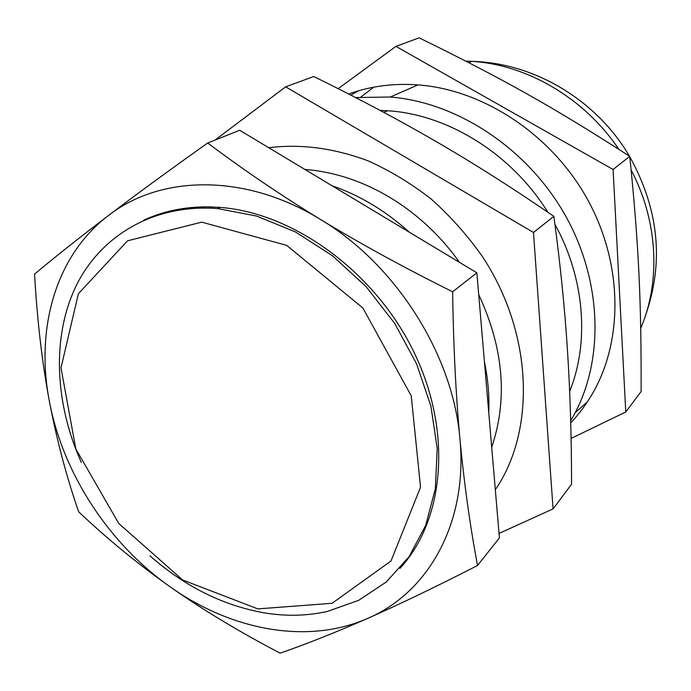 <?xml version="1.0" encoding="UTF-8"?>
<svg xmlns="http://www.w3.org/2000/svg" width="691" height="691" viewBox="0 0 691 691"><rect width="100%" height="100%" fill="white"/><g stroke="black" fill="none" stroke-linecap="round" stroke-linejoin="round"><path stroke-width="1.04" d="M257.881 608.892L182.674 579.991L118.74 523.45L75.803 448.865L60.998 367.854L78.385 293.718L127.559 240.796L201.737 222.148L286.705 245.383L362.861 307.979L411.223 395.779L420.551 487.155L390.985 561.023L332.077 603.295L257.881 608.892M367.862 618.298C428.109 592.653 468.101 523.001 459.921 438.759C453.158 355.001 395.822 264.299 320.322 219.367C245.106 173 160.338 174.909 108.504 215.48C55.66 255.402 35.371 328.631 49.286 400.832C62.751 473.283 108.893 543.869 170.34 586.979C231.442 630.365 307.702 645.005 367.862 618.298C399.761 604.202 436.323 586.607 477.541 565.506C469.992 525.48 464.119 483.234 459.921 438.759C455.827 394.233 453.4 345.241 452.631 291.783C404.313 267.762 360.218 243.621 320.322 219.367C280.529 195.017 242.99 169.554 207.723 142.985C169.511 170.116 136.438 194.283 108.504 215.48C80.64 236.668 55.988 256.206 34.55 274.102C37.176 319.985 42.082 362.222 49.286 400.832C56.636 439.407 66.414 476.375 78.619 511.737C107.088 538.755 137.664 563.83 170.34 586.979C203.111 609.98 239.708 632.04 280.14 653.159C306.735 643.934 335.981 632.317 367.862 618.298M143.728 220.204C163.335 211.075 185.05 206.626 208.872 206.859L220.265 207.412C293.969 213.001 375.187 272.073 413.9 352.03C452.778 431.996 444.373 520.219 399.934 568.408M207.723 142.985L239.699 130.254L476.859 272.798L499.42 537.9L477.541 565.506M166.186 212.033L164.994 212.845M476.859 272.798L452.631 291.783M569.652 391.365C589.544 342.486 584.819 278.43 554.925 224.273M547.851 212.223C511.608 153.739 447.621 114.291 387.461 110.75L380.119 110.405M499.04 533.435L553.076 508.896L533.478 232.461L285.651 86.824L215.065 140.066M166.16 212.543L166.574 211.93M268.747 147.719C300.697 143.754 333.667 148.064 367.655 160.666C389.81 170.547 410.946 183.305 431.063 198.956C450.264 216.067 467.384 235.26 482.413 256.542C533.098 333.356 535.966 430.424 495.326 489.738M210.09 208.146L211.446 206.911M209.615 208.129L210.98 206.903M201.599 208.034L203.258 206.868M181.016 209.632L182.122 208.665M332.034 185.749C359.812 195.346 385.578 210.824 409.314 232.202M484.451 361.929C488.019 379.152 489.453 396.021 488.753 412.536M285.651 86.824L313.749 76.52C357.765 98.07 398.716 119.828 436.574 141.793C474.32 163.707 513.413 188.557 553.871 216.335C560.194 263.176 564.72 307.633 567.432 349.698C570.144 391.935 571.526 436.781 571.569 484.236L553.076 508.896M533.478 232.461L553.871 216.335M150.033 555.858C184.773 586.512 222.934 605.523 264.515 612.908C286.117 616.432 307.037 615.957 327.275 611.466L358.577 600.375L386.234 582.029L409.003 556.791L425.708 525.359L435.347 488.787L437.204 448.494L430.916 406.187L416.561 363.803L394.665 323.353L366.221 286.782L332.604 255.851L295.446 231.951L256.568 216.041L217.769 208.604C153.782 203.629 100.61 235.622 75.967 286.204C51.549 337.156 54.839 403.466 81.357 462.521M587.315 401.963L575.24 412.596M350.881 95.142L358.379 90.832M395.917 46.375L419.178 37.841C503.126 79.068 551.185 105.87 629.751 156.321C638.916 246.635 641.274 300.231 641.144 391.486L625.77 411.983L613.098 169.494L395.917 46.375L338.149 88.664M571.086 438.44L625.77 411.983M348.653 94.002C370.281 86.168 393.421 83.127 418.064 84.889C483.035 89.726 550.494 133.786 586.529 197.635C622.531 261.543 623.731 338.409 593.319 392.142C586.909 403.484 579.378 413.736 570.723 422.892M355.597 97.561L390.251 97.016C457.304 102.303 527.397 148.41 565.048 214.927C602.664 281.496 604.262 361.229 573.107 416.518L570.671 420.733M613.098 169.494L629.751 156.321M203.525 206.859L201.884 208.034M360.866 97.034L373.771 87.178M465.717 61.067L471.988 61.378C527.268 64.721 584.681 98.277 618.808 149.273M631.151 169.986C658.013 221.085 660.846 281.487 640.73 328.242M383.842 112.391L387.461 110.75M217.769 208.604L220.265 207.412M468.921 62.708L471.988 61.378C534.955 62.812 597.136 100.843 629.389 156.088M629.803 156.797C658.834 209.278 664.12 262.01 645.67 314.966M390.251 97.016L418.064 84.889M190.224 208.578L191.338 207.525M304.878 169.433C364.934 174.089 422.305 209.9 459.55 262.39M478.725 294.642C503.627 348.204 507.954 399.061 491.707 447.232"/></g></svg>
